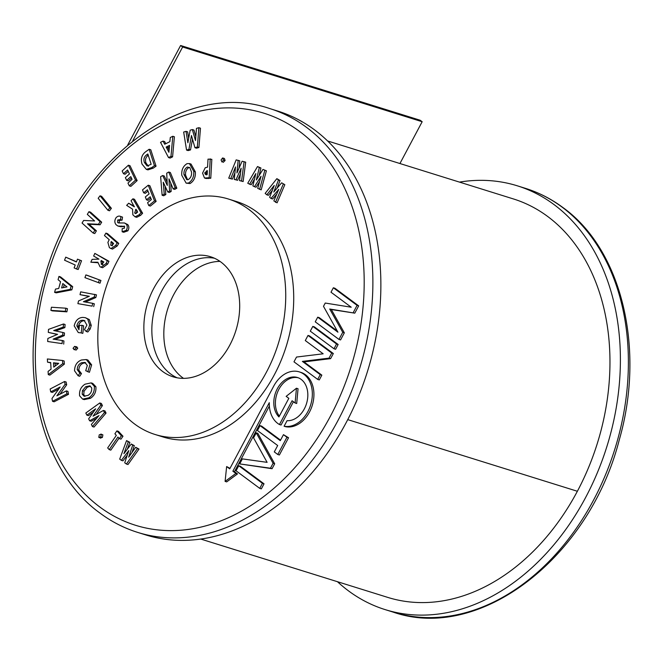 <?xml version="1.0" encoding="UTF-8"?>
<svg xmlns="http://www.w3.org/2000/svg" width="663" height="663" viewBox="0 0 663 663"><rect width="100%" height="100%" fill="white"/><g stroke="black" fill="none" stroke-linecap="round" stroke-linejoin="round"><path stroke-width="0.99" d="M327.605 140.962L513.295 198.9A208.273 153.045 107.3 0 1 547.646 216.453A208.273 153.045 107.3 0 1 577.374 491.266A209.939 154.264 107.3 0 1 387.731 597.388L200.715 539.044M399.938 163.529L422.165 121.727L182.632 46.998L132.708 140.904M127.744 144.957L180.618 45.498L420.151 120.235L422.165 121.727M180.618 45.498L182.632 46.998M459.467 182.101A221.964 163.106 107.3 0 1 517.372 185.831A221.964 163.106 107.3 0 1 553.978 204.544A221.964 163.106 107.3 0 1 597.462 472.446A221.964 163.106 107.3 0 1 385.153 609.612A221.964 163.106 107.3 0 1 348.547 590.907A221.964 163.106 107.3 0 1 337.467 581.708M64.551 381.515L65.082 384.308L56.885 395.819L66.35 390.888L66.913 393.814L52.526 401.297L51.987 398.488L60.159 387.01L50.72 391.916L50.164 388.999L64.551 381.515L66.143 382.012L66.681 384.805L59.985 394.203M50.72 391.916L52.319 392.413L58.659 389.115M52.526 401.297L54.117 401.795L68.504 394.311L66.913 393.814M66.35 390.888L67.949 391.394L68.504 394.311M65.082 384.308L66.681 384.805M271.026 198.461L269.642 197.259L274.258 185.408L266.808 194.806L265.167 193.381L276.844 178.662L278.452 180.046L273.778 192.063L281.642 182.814L284.825 184.687L277.093 202.828L273.852 200.906L278.791 189.328L271.026 198.461L272.626 198.958L276.753 194.102M283.225 184.19L275.493 202.331M281.642 182.814L284.825 184.687M278.452 180.046L280.043 180.543L277.076 188.193M276.844 178.662L280.043 180.543M266.808 194.806L268.407 195.303L272.336 190.347M254.468 186.709L252.876 185.889L255.843 173.557L249.628 184.215L247.747 183.237L257.501 166.554L259.332 167.507L256.332 179.996L262.996 169.397L266.402 170.83L261.181 189.858L257.7 188.383L261.04 176.242L254.468 186.709L256.059 187.215L259.548 181.654M264.81 170.333L259.581 189.361M262.996 169.397L266.402 170.83M259.332 167.507L260.932 168.004L259.109 175.579M257.501 166.554L260.932 168.004M249.628 184.215L251.227 184.712L254.517 179.068M238.166 160.322L236.923 172.944L242.128 161.225L245.691 162.17L243.139 181.554L239.509 180.585L241.141 168.22L235.995 179.789L237.594 180.286L234.279 179.4L235.514 166.935L230.765 178.604L232.357 179.101L228.727 178.14L236.177 159.874L239.757 160.819L239.036 168.187M244.092 161.673L241.547 181.057L243.139 181.554M230.765 178.604L228.727 178.14M234.934 172.778L232.357 179.101M235.995 179.789L234.279 179.4M240.371 174.037L237.594 180.286M241.547 181.057L239.509 180.585M223.514 160.032L221.989 162.021L221.077 159.965L222.602 157.96L223.514 160.032L225.113 160.529L223.182 162.394M225.113 160.529L224.425 158.498L222.602 157.96M210.229 158.83L209.177 177.734L204.494 178.007L202.571 173.176L205.223 167.739L207.569 167.134L208.016 159.128L211.828 159.327L210.776 178.231L206.085 178.504L204.494 178.007M205.862 174.634L207.163 174.51L207.378 170.64L204.718 172.886L205.472 174.576M207.328 171.46L206.317 173.383L206.748 174.908M209.177 177.734L210.776 178.231M206.674 170.731L207.353 170.946M204.718 172.886L206.317 173.383M193.737 171.327C194.118 176.681 192.353 180.593 188.433 183.063L186.137 183.129L181.778 175.314C181.38 169.977 183.129 166.09 187.024 163.653L189.436 163.57L193.737 171.327L195.336 171.825C195.718 177.178 193.944 181.09 190.032 183.56L186.137 183.129M188.209 179.607C190.729 178.007 191.839 175.48 191.524 172.015L189.809 167.623L187.264 167.059C184.786 168.659 183.684 171.17 183.974 174.601L186.734 179.656L188.209 179.607M189.436 163.57L191.027 164.068L195.336 171.825M189.552 167.416L188.864 167.557C186.386 169.156 185.284 171.676 185.565 175.098L187.563 179.748M188.433 183.063L190.032 183.56M183.974 174.601L185.565 175.098M187.264 167.059L188.864 167.557M162.667 175.521L167.291 185.416L166.728 173.176L168.733 172.015L170.333 172.513L176.822 188.193L174.742 189.394L173.142 188.897L168.999 178.894L169.554 190.969L171.153 191.466L169.397 192.485L167.797 191.988L163.255 182.217L164.209 194.068L165.808 194.566L163.72 195.767L162.128 195.27L160.645 176.698L162.667 175.521L164.267 176.018L167.142 182.176M168.733 172.015L175.223 187.687L176.822 188.193M164.209 194.068L162.128 195.27M165.137 186.27L165.808 194.566M169.554 190.969L167.797 191.988M170.772 183.17L171.153 191.466M175.223 187.687L173.142 188.897M146.465 199.82L145.321 196.952L149.084 193.894L147.435 189.767L143.672 192.825L142.495 189.891L148.255 185.209L149.855 185.706L156.128 201.386L150.368 206.069L148.769 205.571L147.6 202.654L151.371 199.588L150.236 196.754L146.465 199.82L148.064 200.317L150.774 198.113M148.255 185.209L154.529 200.889L156.128 201.386M143.672 192.825L145.263 193.323L147.973 191.118M154.529 200.889L148.769 205.571M132.915 198.801L141.02 212.757L139.048 214.82L135.095 216.834L132.849 214.795L132.559 209.152L126.641 205.364L128.68 203.234L134.307 206.848L131.05 200.748L132.915 198.801L134.506 199.298L142.611 213.254L140.639 215.318L136.686 217.331L135.095 216.834M135.99 209.251L134.672 212.931L135.418 213.594L137.647 212.102L135.99 209.251M128.68 203.234L134.266 206.292M137.001 210.362L136.271 213.428M141.02 212.757L142.611 213.254M134.672 212.931L136.263 213.428M124.611 226.356L117.881 226.033L116.083 224.732C114.475 222.727 114.442 220.406 116 217.771C117.583 216.047 119.232 215.666 120.939 216.61L120.475 219.635L117.732 219.983L117.641 222.461L118.354 222.942L124.503 222.975L126.194 224.111C127.569 225.917 127.594 227.989 126.26 230.334L127.86 230.832L123.749 232.274L122.149 231.777L122.174 228.652L124.503 228.13L124.23 226.05M126.26 230.334L122.149 231.777M126.194 224.111L127.793 224.608C129.169 226.414 129.186 228.495 127.86 230.832M124.503 222.975L127.793 224.608M117.641 222.461L119.299 223.025M117.732 219.983L119.332 220.481L119.232 222.959M120.078 219.494L122.075 220.133L119.332 220.481M122.531 217.116L120.26 216.362L122.531 217.116L122.075 220.133M124.685 226.464L120.84 226.729L117.881 226.033M94.834 253.399L107.365 260.75L106.097 263.526L101 267.222L100.014 266.783L97.867 262.225L90.823 262.208L92.124 259.349L98.953 259.134L93.64 256.017L94.834 253.399L108.956 261.255L107.696 264.023L102.599 267.728L101 267.222M101.804 264.462L101.182 264.264L103.842 262.001L101.273 260.493L100.9 261.313L101.505 264.404M97.834 262.722L90.823 262.208M102.715 261.338L102.782 264.769M107.365 260.75L108.956 261.255M106.097 263.526L107.696 264.023M100.9 261.313L102.5 261.81M87.483 275.418L100.933 280.466L99.989 283.2L84.939 277.648L85.883 274.921L87.483 275.418M85.883 274.921L100.933 280.466M99.334 279.968L98.389 282.703M94.875 294.355L94.245 297.032L83.405 301.698L92.745 303.339L92.082 306.132L77.886 303.637L78.524 300.952L89.331 296.286L80.016 294.654L80.679 291.853L96.475 294.853L95.837 297.53L85.361 302.038M80.016 294.654L88.975 296.444M77.886 303.637L92.082 306.132M92.745 303.339L94.345 303.836L93.682 306.637M94.245 297.032L95.837 297.53M82.502 320.237C79.618 320.428 77.737 322.284 76.85 325.823L78.955 329.768L79.403 325.475L82.03 325.334L81.259 332.785L80.637 332.843L78.284 332.561L74.181 325.856C75.516 320.461 78.4 317.643 82.834 317.403L85.386 317.693L87.715 319.069L89.662 324.936L88.577 328.591L90.168 329.088L87.823 331.981L86.223 331.483L84.474 329.61L86.919 325.102L84.168 320.428L82.502 320.237L84.102 320.735C81.218 320.925 79.336 322.79 78.449 326.32L79.021 329.105M88.577 328.591L86.223 331.483M89.662 324.936L91.262 325.434L90.168 329.088M87.715 319.069L89.314 319.566L91.262 325.434M85.386 317.693L89.314 319.566M80.637 332.843L78.284 332.561M81.259 332.785L82.229 333.34M82.03 325.334L83.629 325.831L82.85 333.29M76.85 325.823L78.449 326.32M84.897 320.751L84.102 320.735M76.195 346.898L77.77 348.1L76.22 350.039L73.858 349.534L76.22 350.039M74.596 346.401L76.179 347.603L74.621 349.542L73.029 348.348L74.596 346.401L76.933 346.898M76.179 347.603L77.77 348.1M91.635 364.882L89.422 372.308L85.718 370.7L87.309 365.47L84.897 362.421L81.706 362.711L83.306 363.216C80.438 364.352 78.947 366.68 78.839 370.194L81.474 373.617L79.709 376.277L78.11 375.772L74.538 370.774C74.679 365.363 76.958 361.774 81.392 360.009L86.314 359.545L90.044 364.385L91.635 364.882L87.914 360.042L86.314 359.545M90.044 364.385L87.823 371.81M81.706 362.711C78.839 363.854 77.347 366.183 77.24 369.697L79.875 373.112L81.474 373.617M79.875 373.112L78.11 375.772M77.24 369.697L78.839 370.194M85.684 362.76L83.306 363.216M85.021 384.192L91.129 382.891L94.295 386.256C94.718 391.311 92.895 395.173 88.809 397.833L82.626 399.109L79.593 395.811C79.104 390.747 80.919 386.869 85.021 384.192M91.685 387.913L89.778 385.825L85.684 386.728L82.452 390.673L82.179 394.137L84.06 396.184L88.129 395.322C90.765 393.631 91.95 391.17 91.685 387.913M91.129 382.891L92.729 383.388L95.895 386.753C96.317 391.816 94.486 395.67 90.4 398.33L84.226 399.607L82.626 399.109M90.508 386.173L87.276 387.233L84.052 391.17L83.77 394.634L84.93 396.341M94.295 386.256L95.895 386.753M88.809 397.833L90.4 398.33M85.684 386.728L87.276 387.233M82.452 390.673L84.052 391.17M82.179 394.137L83.77 394.634M99.773 402.963L100.817 405.11L93.06 416.157L103.428 410.472L104.456 412.585L92.414 426.558L91.386 424.444L98.986 415.61L89.596 420.756L88.66 418.825L95.679 408.806L86.87 415.146L85.834 413.008L99.773 402.963L101.373 403.46L102.417 405.607L96.226 414.425M86.87 415.146L88.469 415.643L93.35 412.129M89.596 420.756L91.196 421.254L96.748 418.212M92.414 426.558L94.013 427.055L106.047 413.082L104.456 412.585M103.428 410.472L105.019 410.969L106.047 413.082M100.817 405.11L102.417 405.607M102.881 434.87L101.282 434.373L100.793 436.942L98.779 437.356L99.276 434.779L101.282 434.373L100.867 434.058L102.881 434.87L102.392 437.439L100.378 437.853M100.793 436.942L102.392 437.439M100.793 438.168L98.779 437.356M109.238 449.63L107.671 447.939L116.34 435.359L114.898 433.793L116.895 430.892L118.495 431.389L122.987 436.237L120.981 439.146L119.381 438.641L117.906 437.05L109.238 449.63L110.829 450.127L119.017 438.243M116.895 430.892L121.387 435.74L122.987 436.237M121.387 435.74L119.381 438.641M126.558 440.605L128.291 441.865L123.898 453.683L131.257 444.036L132.716 445.105L128.672 457.172L135.7 447.285L137.423 448.553L126.401 464.025L124.719 462.791L128.813 450.567L121.354 460.337L119.696 459.119L126.558 440.605L129.882 442.362L127.371 449.133M121.354 460.337L122.953 460.835L127.263 455.183M126.401 464.025L128 464.523L139.015 449.05L137.423 448.553M135.7 447.285L139.015 449.05M132.716 445.105L134.316 445.602L132.012 452.473M131.257 444.036L134.316 445.602M128.291 441.865L129.882 442.362M186.038 131.357L187.869 142.76L190.173 130.172L192.345 129.558L195.502 140.581L196.472 128.382L198.867 127.694L200.466 128.191L198.933 147.509L196.53 148.197L194.939 147.7L191.458 135.517L188.922 149.415L190.521 149.913L188.143 150.584L186.552 150.087L183.668 132.028L186.038 131.357L187.637 131.854L188.682 138.343M198.867 127.694L197.342 147.012L198.933 147.509M192.345 129.558L193.936 130.056L195.817 136.611M188.922 149.415L186.552 150.087M192.485 139.131L190.521 149.913M197.342 147.012L194.939 147.7M126.674 180.386L125.365 177.659L129.459 173.905L127.578 169.985L123.484 173.739L122.149 170.955L128.407 165.203L130.006 165.709L137.15 180.601L130.893 186.353L129.293 185.855L127.959 183.079L132.053 179.317L130.768 176.623L126.674 180.386L128.266 180.883L131.415 177.991M128.407 165.203L135.559 180.104L137.15 180.601M123.484 173.739L125.083 174.236L128.232 171.344M135.559 180.104L129.293 185.855M101.63 196.323L111.384 208.323L109.528 210.784L107.928 210.287L98.174 198.287L100.038 195.825L101.63 196.323M100.038 195.825L109.793 207.826L111.384 208.323M109.793 207.826L107.928 210.287M90.558 212.177L101.671 222.196L100.096 224.782L89.091 224.268L96.4 230.857L94.768 233.558L93.168 233.061L82.055 223.041L83.629 220.447L94.61 220.953L87.317 214.381L88.958 211.679L90.558 212.177M88.958 211.679L100.072 221.699L101.671 222.196M100.072 221.699L98.497 224.285L87.491 223.771L94.809 230.359L96.4 230.857M94.809 230.359L93.168 233.061M87.491 223.771L89.091 224.268M98.497 224.285L100.096 224.782M65.728 257.153L76.402 261.96L77.488 259.158L81.549 260.766L78.176 269.51L76.585 269.012L74.115 267.902L75.226 265.018L64.551 260.211L65.728 257.153L76.477 261.777M77.488 259.158L81.549 260.766M79.95 260.269L76.585 269.012M58.966 276.413L71.107 286.167L70.228 289.358L54.598 292.358L55.493 289.076L58.709 288.48L60.557 281.734L58.071 279.695L58.966 276.413L60.565 276.91L72.698 286.665L71.828 289.855L56.198 292.855L54.598 292.358M61.609 287.924L66.98 286.888L62.819 283.532L61.609 287.924M64.236 284.676L63.441 287.576M71.107 286.167L72.698 286.665M70.228 289.358L71.828 289.855M51.441 307.234L65.844 308.196L67.444 308.693L66.897 311.834L52.493 310.872L50.894 310.375L51.441 307.234M65.844 308.196L65.297 311.337L66.897 311.834M65.297 311.337L50.894 310.375M63.482 323.992L63.267 327.108L53.703 330.539L62.886 332.478L62.703 335.113L53.098 339.158L62.322 340.492L62.098 343.616L47.653 341.495L47.869 338.453L57.59 334.343L48.3 332.387L48.507 329.378L63.482 323.992L65.082 324.489L64.866 327.605L55.584 330.936M48.3 332.387L57.333 334.45M47.653 341.495L62.098 343.616M62.322 340.492L63.921 340.989L63.698 344.114M62.703 335.113L64.294 335.611L55.162 339.456M62.886 332.478L64.485 332.975L64.294 335.611M63.267 327.108L64.866 327.605M47.355 358.973L62.562 360.506L62.745 363.639L48.275 374.612L48.084 371.404L51.068 369.158L50.678 362.537L47.545 362.18L47.355 358.973M58.717 363.349L53.496 362.802L53.753 367.128L58.717 363.349M62.562 360.506L64.154 361.004L64.344 364.144L49.874 375.117L48.275 374.612M50.695 362.852L47.545 362.18M58.336 363.639L55.095 363.299L55.253 365.984M62.745 363.639L64.344 364.144M53.496 362.802L55.095 363.299M214.422 258.222A62.894 46.211 -72.7 0 0 157.288 300.72A62.894 46.211 -72.7 0 0 170.656 373.99A62.894 46.211 -72.7 0 0 177.112 377.794A62.894 46.211 -72.7 0 1 170.656 373.99A62.894 46.211 -72.7 0 1 157.288 300.72A62.894 46.211 -72.7 0 1 214.422 258.222M162.675 371.495A62.894 46.211 107.3 0 1 150.352 295.59A62.894 46.211 107.3 0 1 210.502 256.73A62.894 46.211 107.3 0 1 220.878 262.026A62.894 46.211 107.3 0 1 233.202 337.931A62.894 46.211 107.3 0 1 173.043 376.799A62.894 46.211 107.3 0 1 162.675 371.495M134.713 424.088A123.31 90.616 -72.7 0 0 155.051 434.48A123.31 90.616 -72.7 0 0 272.999 358.277A123.31 90.616 -72.7 0 0 248.84 209.442A123.31 90.616 -72.7 0 0 228.503 199.049A123.31 90.616 -72.7 0 0 110.555 275.253A123.31 90.616 -72.7 0 0 134.713 424.088M155.051 434.48L163.032 436.967A123.31 90.616 -72.7 0 0 280.979 360.763A123.31 90.616 -72.7 0 0 256.821 211.928A123.31 90.616 -72.7 0 0 236.484 201.535L228.503 199.049M226.638 466.553L225.097 481.396L235.895 473.423L232.87 471.186L269.302 402.673A28.252 20.76 -72.7 0 0 279.446 424.527L292.085 400.759L295.11 402.996L296.444 388.236L286.159 396.358L288.819 398.33L278.932 416.928A22.335 16.409 107.3 0 1 276.645 390.093A22.335 16.409 107.3 0 1 297.472 377.512A22.335 16.409 107.3 0 1 301.151 379.393A22.335 16.409 107.3 0 1 306.231 404.488A22.335 16.409 107.3 0 1 287.054 420.682L284.104 426.226A28.252 20.76 -72.7 0 0 309.861 407.231A28.252 20.76 -72.7 0 0 303.886 374.247A28.252 20.76 -72.7 0 0 299.228 371.868A28.252 20.76 -72.7 0 0 273.711 386.148L229.729 468.857L226.638 466.553L229.995 468.36M284.104 426.226L285.703 426.723A28.252 20.76 -72.7 0 0 311.461 407.728A28.252 20.76 -72.7 0 0 305.486 374.744A28.252 20.76 -72.7 0 0 300.828 372.366L299.228 371.868M220 261.396A62.894 46.211 -72.7 0 0 167.838 308.544A62.894 46.211 -72.7 0 0 182.632 377.728A62.894 46.211 -72.7 0 0 183.51 378.358A62.894 46.211 107.3 0 1 182.632 377.728A62.894 46.211 107.3 0 1 167.838 308.544A62.894 46.211 107.3 0 1 220 261.396M137.639 532.389L145.628 534.884A221.964 163.106 -72.7 0 0 357.937 397.717A221.964 163.106 -72.7 0 0 314.453 129.807A221.964 163.106 -72.7 0 0 277.847 111.102L269.858 108.608A221.964 163.106 107.3 0 1 306.463 127.321A221.964 163.106 107.3 0 1 349.948 395.223A221.964 163.106 107.3 0 1 137.639 532.389C124.238 528.196 111.757 521.822 100.212 513.261C41.031 470.987 17.47 371.786 43.758 280.722C73.8 163.048 183.261 78.375 269.858 108.608M317.718 317.187L315.248 321.837L338.967 339.431L340.567 339.928L344.337 332.818L331.326 309.522L354.796 313.151L358.675 305.867L334.956 288.272L333.356 287.775L330.994 292.217L351.224 307.218L325.235 303.049L323.494 306.331L337.939 332.196L317.718 317.187L319.309 317.685L337.285 331.019M338.138 344.487L314.419 326.892L312.82 326.395L310.284 331.168L334.003 348.763L336.539 343.989L338.138 344.487L335.602 349.26L334.003 348.763M333.332 353.536L309.604 335.942L308.013 335.445L305.295 340.55L323.154 353.802L296.518 357.05L293.982 361.824L317.701 379.418L319.301 379.916L321.837 375.142L303.977 361.899L330.613 358.642L333.332 353.536L331.732 353.039L308.013 335.445M280.54 440.141L261.653 426.135L260.053 425.629L257.459 430.519L277.681 445.519L274.291 451.901L277.789 454.495L279.38 454.992L288.546 437.754L283.457 434.663L280.283 440.638L260.053 425.629M274.681 463.793L257.824 433.329L256.233 432.831L253.556 437.845L267.106 462.343L242.376 458.887L239.699 463.909L272.07 468.708L274.681 463.793L273.081 463.296L256.233 432.831M261.346 488.871L264.031 483.824L240.329 466.238L238.73 465.741L236.045 470.788L259.747 488.374L261.346 488.871M279.372 416.107A22.335 16.409 107.3 0 1 278.477 390.101A22.335 16.409 107.3 0 1 298.259 377.786M295.11 402.996L296.701 403.494L298.043 388.742L296.444 388.236M279.446 424.527L281.046 425.024L293.419 401.745M225.097 481.396L226.688 481.893L237.495 473.921L234.47 471.683L269.369 406.046M338.967 339.431L342.746 332.32L344.337 332.818M342.746 332.32L329.726 309.024L331.326 309.522M329.726 309.024L354.796 313.151M353.205 312.654L357.075 305.37L358.675 305.867M357.075 305.37L333.356 287.775M336.539 343.989L312.82 326.395M317.701 379.418L320.246 374.645L302.378 361.393L329.014 358.144L331.732 353.039M329.014 358.144L330.613 358.642M320.246 374.645L321.837 375.142M302.378 361.393L303.977 361.899M277.789 454.495L286.946 437.257L288.546 437.754M286.946 437.257L283.457 434.663M239.699 463.909L270.471 468.211L273.081 463.296M270.471 468.211L272.07 468.708M259.747 488.374L262.432 483.327L264.031 483.824M262.432 483.327L238.73 465.741M235.895 473.423L237.495 473.921M232.87 471.186L234.47 471.683M105.906 233.119L117.144 242.898L115.619 245.476L110.961 248.575L109.387 247.647L107.887 242.401L109.229 239.691L104.464 235.547L105.906 233.119L107.505 233.616L118.743 243.396L117.218 245.973L112.553 249.073L110.961 248.575M111.309 241.506L110.779 245.293L112.064 245.542L113.613 243.503L111.309 241.506M111.84 245.625L110.779 245.293L112.064 245.542M112.561 242.592L112.378 245.791M117.144 242.898L118.743 243.396M172.811 136.271L170.979 156.36L168.518 157.57L160.529 142.338L163.057 141.095L164.689 144.236L169.885 141.667L170.283 137.514L172.811 136.271L174.402 136.769L172.579 156.858L170.118 158.076L168.518 157.57M168.916 152.291L169.554 145.388L166.164 147.062L168.916 152.291M163.057 141.095L164.648 141.592L165.75 143.705M169.43 146.738L167.764 147.567L169.115 150.136M170.979 156.36L172.579 156.858M166.164 147.062L167.764 147.567M149.175 149.266L154.454 165.667L151.694 167.623L146.332 169.38L142.031 164.101C140.407 158.614 141.857 154.33 146.374 151.247L149.175 149.266L150.774 149.772L156.054 166.173L153.294 168.12L147.932 169.877L146.332 169.38M147.203 165.916L151.164 164.3L147.832 153.965L146.755 154.728C144.086 156.675 143.307 159.269 144.41 162.51L147.029 165.866M148.355 155.225C145.686 157.172 144.907 159.766 146.009 163.007L148.396 166.289M154.454 165.667L156.054 166.173M151.694 167.623L153.294 168.12M146.755 154.728L148.23 155.192M144.41 162.51L146.009 163.007M347.735 419.621L577.374 491.266M525.361 188.325C538.762 192.519 551.243 198.892 562.788 207.444C621.969 249.719 645.53 348.929 619.242 439.992C589.2 557.666 479.739 642.339 393.142 612.106A221.964 163.106 -72.7 0 0 605.452 474.94A221.964 163.106 -72.7 0 0 561.967 207.03A221.964 163.106 -72.7 0 0 525.361 188.325L517.372 185.831M206.823 178.049L208.422 178.546M139.048 214.82L140.639 215.318M135.401 209.864L136.553 210.221M119.241 226.232L120.84 226.729M121.52 226.066L123.119 226.572M99.898 507.071A215.798 158.573 -72.7 0 0 330.423 416.173A215.798 158.573 -72.7 0 0 299.618 131.44A215.798 158.573 -72.7 0 0 69.093 222.329A215.798 158.573 -72.7 0 0 99.898 507.071M115.619 245.476L117.218 245.973M110.854 242.277L112.453 242.774M393.142 612.106L385.153 609.612"/></g></svg>
